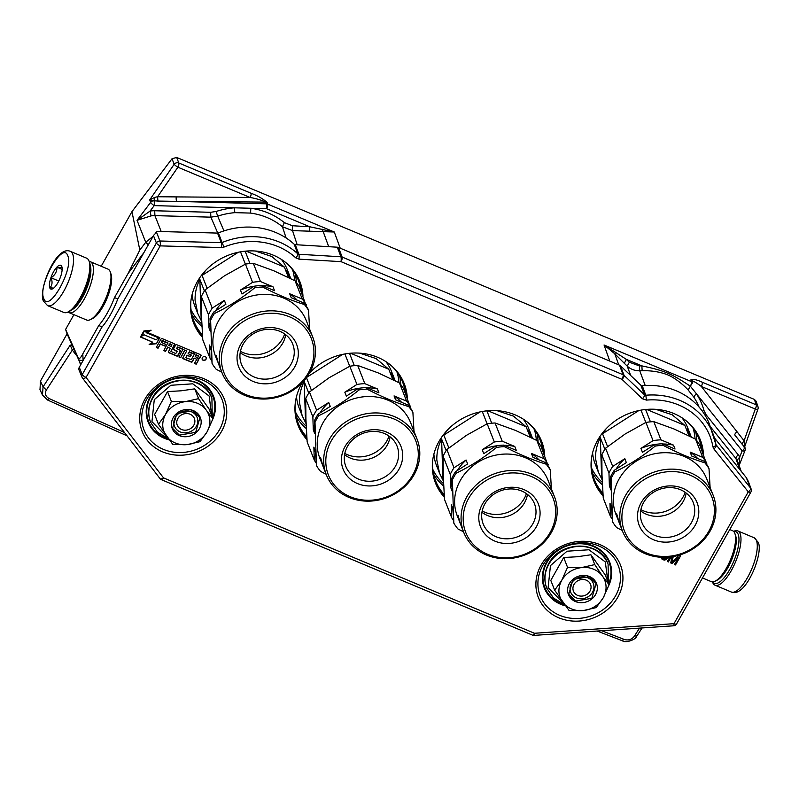 <?xml version="1.0" encoding="UTF-8"?>
<svg xmlns="http://www.w3.org/2000/svg" width="799" height="799" viewBox="0 0 799 799"><rect width="100%" height="100%" fill="white"/><g stroke="black" fill="none" stroke-linecap="round" stroke-linejoin="round"><path stroke-width="1.2" d="M699.025 407.021A67.815 60.315 158.6 0 0 693.732 397.003L688.129 389.962C683.185 384.499 674.306 377.398 667.215 374.651C659.445 371.785 651.085 370.476 642.146 370.736A67.815 60.315 158.6 0 0 639.749 370.756C635.025 370.886 630.85 369.358 627.225 366.162L614.791 353.787L604.054 344.988L691.455 381.602L690.845 379.895C692.663 378.776 696.458 379.545 702.251 382.222A3.675 1.238 -67.3 0 1 701.322 386.456C696.928 383.101 693.852 381.233 692.114 380.833L690.845 379.895M739.125 465.158L739.744 456.988L742.171 450.796A3.675 1.298 21.4 0 0 744.978 450.566L739.185 465.348M40 389.672L40.459 381.083L67.076 333.832L65.598 329.428L73.907 314.676M101.183 266.267L131.955 211.665L172.035 158.741L176.679 157.443L754.396 399.42L756.154 401.258L757.971 406.681A3.675 3.266 161.5 0 0 756.204 404.823L702.251 382.222M72.16 345.328L70.222 345.098L43.076 386.826L42.447 395.036L47.6 400.029L127.051 435.835M67.076 333.832L80.819 364.564M117.793 298.956L114.507 297.578A40.469 13.643 -67.3 0 1 98.766 325.523L82.806 353.847C81.118 357.163 79.71 358.781 78.592 358.721L65.598 329.428M114.507 297.578L128.08 273.508L139.815 250.067L131.955 211.665M251.046 193.248A3.675 1.238 -67.3 0 1 250.117 197.473C256.389 198.591 261.603 200.14 265.747 202.107L267.066 202.387C262.861 198.711 257.518 195.665 251.036 193.248L178.816 162.986L176.679 157.443M70.222 345.098L72.329 350.082L46.342 390.032C44.504 393.597 45.453 396.444 49.188 398.581L124.484 432.509M76.624 355.655L72.329 350.082A3.675 1.628 142.4 0 1 73.907 349.453M78.592 358.721L80.329 364.114M82.806 353.847L83.086 360.539M98.766 325.523L102.122 326.931M151.041 215.9L137.038 220.324L150.052 211.086L151.041 215.9A18.397 16.389 158.6 0 1 154.906 215.62L161.218 231.55M153.068 236.344L145.728 242.257L139.815 250.067M322.147 229.183L323.205 231.66L334.282 232L309.742 226.776L266.586 208.699L154.197 205.623A3.675 0.949 -142.9 0 1 150.671 202.337L137.038 220.324L145.728 242.257L148.264 244.884M328.699 246.681L323.205 231.66L292.524 230.601L282.417 226.736A67.815 60.315 158.6 0 0 250.586 213.083L234.986 212.654A3.675 0.539 -94.6 0 1 234.367 207.82A71.491 63.59 158.6 0 0 216.12 211.485L210.656 212.294L154.696 210.756A22.072 19.625 158.6 0 0 150.052 211.086L154.197 205.623A3.675 0.719 -88.4 0 0 153.997 200.779L149.703 199.9L154.926 197.293L153.867 200.759A3.675 3.236 158.4 0 0 150.671 202.337L149.703 199.9L174.172 164.284L172.035 158.741M176.219 196.864A3.675 0.859 -89.5 0 0 176.619 201.378L157.922 201.068L157.593 196.754L177.897 167.221A3.675 1.238 -67.3 0 0 178.816 162.986A3.675 3.236 158.9 0 0 174.172 164.284A3.675 0.579 -145.5 0 0 177.897 167.221L250.117 197.473L157.593 196.754L154.926 197.293M744.129 447.73L744.548 447.14A3.675 1.618 -38.7 0 1 742.171 450.796L690.346 386.177A3.675 1.238 -67.3 0 0 691.455 381.602A3.675 3.256 160.5 0 1 692.713 382.541L690.346 386.177C670.731 373.253 664.658 370.756 641.877 365.882L626.366 359.39L604.054 344.988L609.777 361.098M744.968 443.435L744.498 447.011A8.749 1.208 -124.8 0 1 744.149 446.661L741.862 443.904L744.089 440.758A2659.242 2442.933 146.4 0 0 737.028 431.75L701.322 386.456L755.285 409.058A3.675 0.919 19.5 0 0 757.951 409.068L744.788 446.341L744.968 443.435L744.089 440.758L755.285 409.058A3.675 1.238 -67.3 0 0 756.204 404.823L754.396 399.42M266.586 208.699A3.675 1.238 -67.3 0 0 267.695 204.115A3.675 3.246 159.9 0 0 266.377 203.835L265.747 202.107L176.619 201.378L266.377 203.835A3.675 0.719 -88.4 0 1 266.586 208.699M741.242 471.33L737.127 460.284A18.397 16.35 158.1 0 0 735.939 458.576L739.644 469.333M217.777 233.088L210.866 217.158L154.906 215.62L154.696 210.756M155.086 197.273L153.997 200.779L157.922 201.068M309.822 231.63A3.675 0.779 -86.6 0 1 309.742 226.776L292.444 225.737L292.524 230.601L297.188 244.794M630.721 375.55L627.225 366.162L629.332 362.217L626.366 359.39L624.259 363.335M615.919 352.229L614.791 353.787L618.716 364.843M737.028 431.75A3.675 1.448 -38.2 0 0 734.84 435.046L741.862 443.904M744.848 443.085L744.548 447.14A3.675 3.276 161 0 1 745.038 448.029L744.788 446.341M693.732 397.003L696.269 393.577A71.491 63.59 158.6 0 1 703.969 410.526L706.146 414.831L738.316 454.931A22.072 19.625 158.6 0 1 739.744 456.988L737.127 460.284M223.94 230.901L217.688 216.139L210.866 217.158L210.656 212.294M697.907 434.736A56.839 50.557 -21.4 0 1 702.621 452.374M603.015 494.591A56.839 50.557 -21.4 0 1 592.419 476.114M539.185 436.084A56.839 50.557 -21.4 0 1 543.899 453.722M444.294 495.939A56.839 50.557 -21.4 0 1 433.697 477.462M401.807 378.536A56.839 50.557 -21.4 0 1 406.511 396.174M306.906 438.391A56.839 50.557 -21.4 0 1 296.319 419.924M297.438 276.424A56.839 50.557 -21.4 0 1 302.152 294.052M202.537 336.269A56.839 50.557 -21.4 0 1 191.95 317.802M687.579 421.992A56.11 49.898 -21.4 0 1 698.765 438.431A56.11 49.898 -21.4 0 1 701.562 449.657M602.925 493.243A56.11 49.898 -21.4 0 1 594.306 479.41A56.11 49.898 -21.4 0 1 591.33 459.755M528.868 423.34A56.11 49.898 -21.4 0 1 540.044 439.78A56.11 49.898 -21.4 0 1 542.841 451.006M444.204 494.591A56.11 49.898 -21.4 0 1 435.585 480.758A56.11 49.898 -21.4 0 1 432.609 461.103M391.48 365.792A56.11 49.898 -21.4 0 1 402.656 382.232A56.11 49.898 -21.4 0 1 405.453 393.468M306.816 437.043A56.11 49.898 -21.4 0 1 298.197 423.21A56.11 49.898 -21.4 0 1 295.221 403.555M287.111 263.67A56.11 49.898 -21.4 0 1 298.297 280.109A56.11 49.898 -21.4 0 1 301.083 291.345M202.447 334.931A56.11 49.898 -21.4 0 1 193.827 321.088A56.11 49.898 -21.4 0 1 190.851 301.433M593.657 569.228A23.91 21.273 158.6 0 0 581.782 567.54L594.766 564.593L602.386 576.019A23.91 21.273 158.6 0 0 593.657 569.228M587.664 577.737A12.145 10.796 -21.4 0 1 593.297 583.36A12.145 10.796 -21.4 0 1 589.772 595.555A12.145 10.796 -21.4 0 1 576.329 597.852A12.145 10.796 -21.4 0 1 570.696 592.229A12.145 10.796 -21.4 0 1 574.221 580.034A12.145 10.796 -21.4 0 1 587.664 577.737M563.475 603.295L548.134 587.595L550.451 565.612L567.01 551.22L588.963 549.762L605.322 561.957L607.899 581.712M589.532 576.548A15.081 13.413 -21.4 0 1 595.585 594.536A15.081 13.413 -21.4 0 1 575.45 601.547A15.081 13.413 -21.4 0 1 569.387 583.56A15.081 13.413 -21.4 0 1 589.532 576.548M602.696 576.449L609.088 584.728L605.233 574.91L590.91 554.776L577.248 556.753L563.694 557.512L550.801 580.404L554.656 590.211L561.717 580.344C566.191 572.973 572.883 568.698 581.782 567.54L567.55 567.33L561.717 580.344C557.762 587.944 558.002 595.115 562.436 601.857A23.91 21.273 158.6 0 0 582.92 610.586L583.49 610.526A23.91 21.273 -21.4 0 0 603.115 597.982L603.385 597.502A23.91 21.273 -21.4 0 0 602.696 576.449L602.386 576.019M563.694 557.512L567.55 567.33M590.91 554.776L594.766 564.593M609.088 584.728L603.385 597.502M603.115 597.982L596.194 607.61L583.49 610.526M582.92 610.586L568.978 610.356L554.656 590.211M589.302 576.698L596.124 583.52L591.849 598.301L575.56 601.088L568.728 594.266L573.003 579.485L589.302 576.698M197.473 403.295A23.91 21.273 158.6 0 0 185.598 401.597L198.581 398.651L206.212 410.087A23.91 21.273 158.6 0 0 197.473 403.295M191.49 411.795A12.145 10.796 -21.4 0 1 197.123 417.418A12.145 10.796 -21.4 0 1 193.588 429.622A12.145 10.796 -21.4 0 1 180.145 431.919A12.145 10.796 -21.4 0 1 174.512 426.286A12.145 10.796 -21.4 0 1 178.047 414.092A12.145 10.796 -21.4 0 1 191.49 411.795M167.291 437.363L151.95 421.652L154.277 399.67L170.836 385.278L192.789 383.82L209.148 396.024L211.725 415.78M193.348 410.606A15.081 13.413 -21.4 0 1 199.41 428.594A15.081 13.413 -21.4 0 1 179.266 435.605A15.081 13.413 -21.4 0 1 173.213 417.617A15.081 13.413 -21.4 0 1 193.348 410.606M206.512 410.506L212.904 418.796L209.058 408.978L194.736 388.843L181.073 390.811L167.52 391.58L154.626 414.461L158.472 424.279L165.543 414.411C170.017 407.031 176.699 402.766 185.598 401.597L171.366 401.398L165.543 414.411C161.588 422.002 161.817 429.173 166.262 435.924A23.91 21.273 158.6 0 0 186.736 444.644L187.306 444.594A23.91 21.273 -21.4 0 0 206.941 432.049L207.211 431.57A23.91 21.273 -21.4 0 0 206.512 410.506L206.212 410.087M167.52 391.58L171.366 401.398M194.736 388.843L198.581 398.651M212.904 418.796L207.211 431.57M206.941 432.049L200.01 441.677L187.306 444.594M186.736 444.644L172.804 444.414L158.472 424.279M193.118 410.756L199.95 417.577L195.665 432.359L179.375 435.145L172.544 428.324L176.829 413.542L193.118 410.756M47.59 305.647L63.89 312.469A29.433 9.918 -67.3 0 0 67.915 312.039L69.563 311.24A27.965 9.428 -67.3 0 0 81.198 297.757A27.965 9.428 -67.3 0 0 89.738 263.081L89.148 261.343A29.433 9.918 -67.3 0 0 88.999 260.933A29.433 9.918 -67.3 0 0 86.632 258.177L70.332 251.345C55.96 244.854 37.643 291.006 43.516 301.183L47.59 305.647A29.433 9.918 -67.3 0 0 66.097 286.791A29.433 9.918 -67.3 0 0 72.709 254.112A29.433 9.918 -67.3 0 0 70.332 251.345M67.915 312.039A29.433 9.918 -67.3 0 0 80.17 297.847A29.433 9.918 -67.3 0 0 89.148 261.343M67.795 255.82C62.991 240.359 37.453 285.682 43.745 298.496C48.549 313.957 74.087 268.634 67.795 255.82M61.783 266.486A12.874 4.345 -67.3 0 0 53.623 271.68A12.874 4.345 -67.3 0 0 49.758 287.83A12.874 4.345 -67.3 0 0 52.554 288.848A12.874 4.345 -67.3 0 0 59.775 278.841A12.874 4.345 -67.3 0 0 61.843 266.666A12.874 4.345 -67.3 0 0 61.783 266.486M61.873 266.746L61.833 266.646C62.202 267.675 60.604 267.865 57.019 267.236C57.009 271.58 55.031 275.096 51.066 277.792C52.664 281.947 52.285 285.273 49.928 287.77L53.683 288.109M51.066 277.792L58.776 281.018M57.019 267.236L62.142 269.383M733.752 531.555A27.965 9.428 112.7 0 1 738.176 534.341A27.965 9.428 112.7 0 1 729.787 569.407A27.965 9.428 112.7 0 1 712.668 581.882M733.602 531.395L733.742 531.325A29.433 9.918 112.7 0 1 737.767 530.906A29.433 9.918 112.7 0 1 740.144 533.662A29.433 9.918 112.7 0 1 731.315 570.576A29.433 9.918 112.7 0 1 715.025 585.198A29.433 9.918 112.7 0 1 712.658 582.441A29.433 9.918 112.7 0 1 712.508 582.032L712.458 581.882M110.921 273.887A25.758 8.679 112.7 0 1 111.061 274.247A25.758 8.679 112.7 0 1 103.201 306.187A25.758 8.679 112.7 0 1 92.474 318.611L90.417 319.61A27.595 9.298 112.7 0 1 86.642 320.009L69.074 312.649A27.595 9.298 112.7 0 1 68.055 311.98M89.198 261.493A27.595 9.298 112.7 0 1 90.387 261.742L107.965 269.103A27.595 9.298 112.7 0 1 110.182 271.69A27.595 9.298 112.7 0 1 110.332 272.079A27.595 9.298 112.7 0 1 101.912 306.297A27.595 9.298 112.7 0 1 90.417 319.61M90.247 265.428A25.758 8.679 112.7 0 1 82.437 297.488A25.758 8.679 112.7 0 1 71.59 309.962M90.387 261.742A27.595 9.298 112.7 0 1 92.614 264.329A27.595 9.298 112.7 0 1 84.334 298.936A27.595 9.298 112.7 0 1 69.074 312.649M702.491 577.957L711.26 581.622A27.595 9.298 -67.3 0 0 715.035 581.223L717.093 580.224A25.758 8.679 -67.3 0 0 727.819 567.799A25.758 8.679 -67.3 0 0 735.679 535.869L734.95 533.692A27.595 9.298 -67.3 0 0 734.81 533.313A27.595 9.298 -67.3 0 0 732.583 530.726L729.767 529.547M715.035 581.223A27.595 9.298 -67.3 0 0 726.531 567.919A27.595 9.298 -67.3 0 0 734.95 533.692M574.012 584.449A9.198 8.18 158.6 0 0 577.707 595.415A9.198 8.18 158.6 0 0 589.982 591.14A9.198 8.18 -21.4 0 0 586.296 580.174A9.198 8.18 -21.4 0 0 574.012 584.449M177.827 418.506A9.198 8.18 158.6 0 0 181.523 429.482A9.198 8.18 158.6 0 0 193.807 425.198A9.198 8.18 -21.4 0 0 190.112 414.232A9.198 8.18 -21.4 0 0 177.827 418.506M299.635 281.028A57.029 50.717 -21.4 0 1 302.481 294.901M202.576 336.759A57.029 50.717 -21.4 0 1 193.468 322.676M700.114 439.35A57.029 50.717 -21.4 0 1 702.95 453.223M603.045 495.07A57.029 50.717 -21.4 0 1 593.947 480.998M404.004 383.15A57.029 50.717 -21.4 0 1 406.851 397.023M306.936 438.871A57.029 50.717 -21.4 0 1 297.837 424.798M541.392 440.688A57.029 50.717 -21.4 0 1 544.239 454.571M444.324 496.419A57.029 50.717 -21.4 0 1 435.225 482.346M202.626 337.538A57.029 50.717 -21.4 0 1 193.708 323.305A57.029 50.717 -21.4 0 1 197.273 281.737A57.029 50.717 -21.4 0 1 251.226 250.876A57.029 50.717 -21.4 0 1 299.885 281.657A57.029 50.717 -21.4 0 1 302.971 296.159M603.095 495.849A57.029 50.717 -21.4 0 1 594.186 481.627A57.029 50.717 -21.4 0 1 597.752 440.049A57.029 50.717 -21.4 0 1 651.694 409.188A57.029 50.717 -21.4 0 1 700.363 439.969A57.029 50.717 -21.4 0 1 703.45 454.471M306.996 439.66A57.029 50.717 -21.4 0 1 298.077 425.428A57.029 50.717 -21.4 0 1 301.642 383.86A57.029 50.717 -21.4 0 1 302.531 382.341M309.373 373.243A57.029 50.717 -21.4 0 1 404.254 383.78A57.029 50.717 -21.4 0 1 407.34 398.282M444.374 497.198A57.029 50.717 -21.4 0 1 435.465 482.966A57.029 50.717 -21.4 0 1 439.031 441.398A57.029 50.717 -21.4 0 1 492.973 410.536A57.029 50.717 -21.4 0 1 541.642 441.318A57.029 50.717 -21.4 0 1 544.728 455.82M661.282 557.283L661.852 558.98L664.398 560.049L666.526 559.26L668.014 557.203M672.009 556.743L670.741 562.945L672.099 563.515L678.531 557.312L674.476 564.513L675.495 564.933L680.648 555.794L679.14 555.165M669.882 557.033L667.345 561.527L668.364 561.947L671.23 556.863M679.1 555.175L671.969 562.256L673.237 556.543M196.005 359.091A0.829 0.739 158.6 0 1 196.344 360.089L194.447 363.455L196.224 364.194L198.322 360.479A1.228 1.099 158.6 0 0 197.822 359.011A1.228 1.099 158.6 0 0 199.47 358.441L200.998 355.735A0.829 0.739 158.6 0 0 200.659 354.736L195.316 352.499L191.301 359.64L186.157 357.912L187.146 355.375L190.342 356.714L191.301 355.016L188.095 353.677L188.864 352.319L193.308 353.757L194.267 352.059L176.739 344.719A0.829 0.739 158.6 0 0 175.62 345.108L173.523 348.823A0.829 0.739 158.6 0 0 173.862 349.812L177.228 351.65L175.72 353.538L170.946 351.43L174.601 344.679A0.829 0.739 158.6 0 0 174.262 343.68L162.167 338.616A0.829 0.739 158.6 0 0 161.058 339.006L156.284 347.475L158.072 348.214L160.359 344.159L164.634 345.947L165.593 344.249L161.308 342.461L162.507 340.594L167.85 342.831L163.775 350.601L165.553 351.35L167.84 347.295L170.337 348.344L168.439 351.71A0.829 0.739 158.6 0 0 168.779 352.699L176.779 356.054A0.829 0.739 158.6 0 0 177.897 355.665L180.364 351.29A0.829 0.739 158.6 0 0 180.025 350.302L176.509 348.454L177.658 346.946L183.001 349.183L178.926 356.953L180.704 357.692L184.909 350.242L186.686 350.991L182.871 357.752A0.829 0.739 158.6 0 0 183.211 358.741L191.221 362.097A0.829 0.739 158.6 0 0 192.329 361.707L194.227 358.342L195.885 358.781A0.829 0.739 -21.4 0 1 196.314 359.33M176.629 348.764L177.787 347.255L183.121 349.493M162.077 341.103L167.97 343.151M156.414 343.74L159.85 337.647L147.555 332.494L151.101 330.227L143.87 330.956L140.434 337.048L152.709 342.192L149.143 344.479L156.414 343.74L159.61 337.548M205.223 356.654A2.207 1.968 158.6 0 0 203.156 360.309A2.207 1.968 158.6 0 0 205.223 356.654M642.346 398.731L646.471 400.099A67.356 59.915 -21.4 0 1 712.938 446.881L713.847 448.898L748.283 491.834L673.996 623.669L534.491 633.277L163.545 477.902L86.062 377.418L160.19 245.882L221.473 247.56L223.94 247.101A67.356 59.915 -21.4 0 1 295.72 257.807L298.946 259.136L341.023 261.653L621.962 379.325L642.346 398.731A3.675 1.558 133.6 0 0 644.443 394.776L645.812 395.225L646.471 400.099M667.415 558.431L667.794 557.223M666.526 559.26L667.295 558.111M665.577 559.819L666.406 558.94M664.398 560.049L665.457 559.51M663.44 559.889L664.279 559.739M662.591 559.53L663.32 559.58M661.852 558.98L662.471 559.22M661.332 557.942L661.732 558.671M672.099 563.515L678.531 557.312M670.79 562.706L671.979 563.205M668.364 561.947L670.91 556.903M667.465 561.317L668.244 561.637M671.969 562.256L673.038 556.583M675.495 564.933L680.408 555.695M674.596 564.304L675.375 564.623M170.926 351.26L174.482 344.369A0.829 0.739 158.6 0 0 174.572 343.92M173.433 349.263A0.829 0.739 158.6 0 0 173.743 349.503L177.148 351.21M193.308 353.757L194.027 351.959M188.095 353.677L189.293 351.82L193.188 353.448M190.342 356.714L191.061 354.916M187.146 355.375L190.222 356.404M185.947 357.553L187.016 355.066M197.822 359.011L197.703 358.701A1.228 1.099 158.6 0 0 199.351 358.132L200.869 355.425A0.829 0.739 158.6 0 0 200.968 354.976M196.224 364.194L198.192 360.169A1.228 1.099 158.6 0 0 198.322 359.43M194.566 363.245L196.105 363.885M194.227 358.342L195.885 358.781M182.781 358.192A0.829 0.739 158.6 0 0 183.081 358.431L191.091 361.787A0.829 0.739 158.6 0 0 192.209 361.398L194.107 358.032M186.686 350.991L184.909 350.242M180.704 357.692L184.779 349.932M179.046 356.744L180.584 357.383M168.349 352.149A0.829 0.739 158.6 0 0 168.649 352.389L176.659 355.745A0.829 0.739 158.6 0 0 177.778 355.355L180.234 350.981A0.829 0.739 158.6 0 0 180.334 350.531M170.337 348.344L167.84 347.295M165.553 351.35L167.71 346.976M163.885 350.391L165.433 351.041M161.308 342.461L161.957 340.793M164.634 345.947L165.353 344.149M160.359 344.159L164.514 345.637M158.072 348.214L160.229 343.85M156.404 347.255L157.942 347.905M149.743 344.089L156.294 343.43M152.709 342.192L140.554 336.838M147.555 332.494L150.382 330.297M202.077 359.121A2.207 1.968 158.6 0 0 206.172 357.523M78.672 369.168L82.057 377.268A3.675 3.675 0 0 0 82.537 378.107A3.675 1.628 -37.6 0 1 82.437 377.937A3.675 3.266 -22.6 0 1 82.267 374.531L156.384 242.986L153.468 235.635A3.675 3.276 -21.4 0 1 154.656 234.357L156.804 231.43L217.538 233.088A1.838 1.638 -21.4 0 0 218.367 232.938A71.231 63.351 158.6 0 1 294.192 244.244A1.838 1.638 158.6 0 0 295.26 244.684L298.856 254.262L340.933 256.779A3.675 3.256 -20.8 0 1 342.132 257.048L623.07 374.721A3.675 3.266 -20.5 0 1 624.059 375.36L620.493 365.812L640.838 385.188A1.838 1.638 158.6 0 0 642.206 385.637L645.812 395.225A71.041 63.181 -21.4 0 1 713.177 434.306A71.041 63.181 -21.4 0 1 715.914 444.564L750.661 488.179A3.675 1.618 141.3 0 1 748.283 491.834A3.675 1.139 -150.6 0 0 750.88 492.074A3.675 3.675 0 0 0 751.13 488.998A3.675 3.276 -20.2 0 0 750.661 488.179L746.226 477.532L714.346 437.802M640.838 385.188L644.443 394.776L624.059 375.36A3.675 1.558 133.6 0 1 621.962 379.325A3.675 1.238 112.7 0 0 623.07 374.721L619.505 365.163L338.496 247.47A3.675 3.276 158.6 0 0 337.308 247.201L295.26 244.684M338.496 247.47L342.132 257.048A3.675 1.238 112.7 0 1 341.023 261.653A3.675 0.779 93.4 0 0 340.933 256.779L337.308 247.201M156.364 231.89L159.97 240.998A3.675 0.719 91.6 0 1 160.19 245.882A3.675 1.139 29.4 0 1 156.384 242.986A3.675 3.256 -21.6 0 1 159.97 240.998L221.253 242.676A3.675 0.719 91.6 0 1 221.473 247.56M153.468 235.635L117.753 299.036A41.208 14.202 112.6 0 1 101.853 327.24L79.261 367.34L82.267 374.531A3.675 1.139 29.4 0 0 86.062 377.418A3.675 1.628 -37.6 0 1 82.537 378.107L160.01 478.581A3.675 1.628 -37.6 0 0 163.545 477.902A3.675 1.238 -67.3 0 1 161.508 479.73L532.464 635.105A3.675 1.238 -67.3 0 0 534.491 633.277A3.675 0.559 -93.9 0 1 534.131 635.385L673.637 625.777A3.675 0.559 -93.9 0 0 673.996 623.669A3.675 1.139 -150.6 0 0 676.593 623.919L750.88 492.074M159.92 478.421A3.675 1.628 -37.6 0 0 160.01 478.581A3.675 3.675 0 0 0 161.508 479.73M78.831 368.878L78.831 368.878A3.675 3.276 -21.4 0 1 79.261 367.34M620.493 365.812A3.675 3.276 158.6 0 0 619.505 365.163M715.894 444.364L715.914 444.564A3.675 1.658 170.5 0 1 715.944 444.703L709.672 424.828A71.231 63.351 158.6 0 0 642.206 385.637M746.226 477.532L746.516 478.092M751.13 488.998L748.463 481.767A3.675 3.276 158.6 0 0 748.343 481.487L748.343 481.487M168.799 345.597L170.107 344.049L171.895 344.788L171.296 346.636L168.669 345.278L169.987 343.73L171.985 344.838M195.186 356.644L196.145 354.946L198.452 356.344L197.693 357.692L195.186 356.644L196.015 354.636L198.372 355.895M158.761 337.947L155.905 339.765L143.99 334.771L141.683 336.249L144.19 331.265L148.294 330.846L146.107 332.644L158.761 337.947L146.347 332.484M294.192 244.244L297.787 253.822A3.675 1.548 132.7 0 1 295.72 257.807M217.538 233.088L221.253 242.676L222.082 242.526L223.94 247.101M667.005 557.273L664.778 559.01L662.97 558.491L662.221 557.322M141.683 336.249L144.19 331.265M144.319 331.575L148.424 331.166M240.439 351.32A29.613 26.337 158.6 0 0 284.674 333.972M285.702 334.741A27.556 24.509 -21.4 0 1 267.765 355.935A27.556 24.509 -21.4 0 1 240.199 352.589M294.252 351.47A27.556 24.509 -21.4 0 1 272.03 378.287A27.556 24.509 -21.4 0 1 241.438 364.274A27.556 24.509 -21.4 0 1 239.93 356.943A27.556 24.509 -21.4 0 1 262.142 330.127A27.556 24.509 -21.4 0 1 292.744 344.139A27.556 24.509 -21.4 0 1 294.252 351.47M298.317 352.619A31.091 27.655 -21.4 0 1 268.604 383.67A31.091 27.655 -21.4 0 1 237.043 358.801A31.091 27.655 -21.4 0 1 266.756 327.75A31.091 27.655 -21.4 0 1 298.317 352.619M313.907 351.051A46.911 41.718 158.6 0 0 266.277 313.518A46.911 41.718 158.6 0 0 221.453 360.369A46.911 41.718 158.6 0 0 269.083 397.902A46.911 41.718 158.6 0 0 313.907 351.051M315.415 350.082A48.749 43.356 158.6 0 0 312.759 337.128A48.749 43.356 158.6 0 0 258.626 312.329A48.749 43.356 158.6 0 0 219.326 359.77A48.749 43.356 158.6 0 0 221.992 372.733A48.749 43.356 158.6 0 0 276.114 397.532A48.749 43.356 158.6 0 0 315.415 350.082M312.759 337.128L306.307 320.689A48.749 43.356 158.6 0 0 252.174 295.89A48.749 43.356 158.6 0 0 212.884 343.33A48.749 43.356 158.6 0 0 215.54 356.294L217.847 362.067A48.749 43.356 -21.4 0 1 216.229 355.495L216.809 357.682A48.749 43.356 158.6 0 0 218.626 364.154L219.016 365.133M309.622 329.148L308.534 310.332A55.191 49.089 158.6 0 0 304.389 304.499C291.236 300.484 277.303 294.651 262.601 287.001L261.992 285.453L274.546 290.706L273.008 286.791L260.464 281.538L253.313 263.32L273.677 270.721L295.091 280.819L302.242 299.036L289.687 293.782L291.226 297.697L303.78 302.951L304.389 304.499M254.721 287.8C242.037 298.127 228.594 306.726 214.372 313.568L213.762 312.019L225.887 304.279L224.349 300.364L212.234 308.104L205.083 289.897L224.729 275.655L245.433 264.119L252.574 282.337L240.459 290.077L241.987 293.992L254.112 286.242L254.721 287.8A55.191 49.089 -21.4 0 1 262.601 287.001M214.372 313.568A55.191 49.089 158.6 0 0 210.636 320.199L212.075 363.475A55.191 49.089 158.6 0 0 216.219 369.318L221.752 372.114M289.837 278.152L286.861 270.581L290.277 277.293L287.201 269.473A49.668 44.175 158.6 0 0 281.438 259.435M201.718 321.598L197.792 313.578L195.086 300.364C194.876 293.143 196.464 286.142 199.85 279.35L204.394 290.956M207.101 288.279L202.057 275.425L205.573 270.511M240.519 251.815L245.363 264.149M249.967 263.53L245.123 251.186M255.29 251.006L271.71 256.449L284.404 267.126L288.469 277.473M290.277 277.293L290.766 278.611M219.166 365.533L218.357 363.475M218.656 364.124L218.626 364.134A48.749 43.356 -21.4 0 1 216.829 357.652L217.448 359.83A48.749 43.356 158.6 0 0 219.226 365.682L221.992 372.733M308.534 310.332L307.925 308.784A55.191 49.089 158.6 0 0 303.78 302.951M306.446 306.466L299.245 286.661A55.191 49.089 158.6 0 0 295.091 280.819M212.075 363.475L211.036 348.923L209.498 345.018L209.927 358.012L202.786 339.805L201.538 316.803L201.348 296.529L208.489 314.736L208.929 327.74L210.457 331.655L210.027 318.651L210.636 320.199M213.762 312.019A55.191 49.089 158.6 0 0 210.027 318.651M297.208 300.204A50.587 44.994 158.6 0 0 289.687 293.782M306.387 304.868A55.191 49.089 158.6 0 0 302.242 299.036M245.433 264.119A55.191 49.089 -21.4 0 1 253.313 263.32M252.574 282.337A55.191 49.089 -21.4 0 1 260.464 281.538M240.459 290.077A50.587 44.994 -21.4 0 1 254.092 286.262M262.511 285.662A50.587 44.994 -21.4 0 1 273.008 286.791M261.992 285.453A55.191 49.089 158.6 0 0 254.112 286.242M209.498 345.018A50.587 44.994 158.6 0 0 211.066 349.922M209.927 358.012A55.191 49.089 158.6 0 0 211.415 360.339M224.349 300.364A50.587 44.994 158.6 0 0 215.5 310.911M210.157 322.556A50.587 44.994 158.6 0 0 208.929 327.74M212.234 308.104A55.191 49.089 158.6 0 0 208.489 314.736M205.083 289.897A55.191 49.089 158.6 0 0 201.348 296.529M201.198 320.289L199.85 279.35M202.057 275.425L238.352 252.234M246.122 251.096L284.404 267.126M192.12 294.471A49.668 44.175 158.6 0 0 194.726 305.747L197.703 313.338M344.808 453.442A29.613 26.337 158.6 0 0 389.033 436.084M390.072 436.863A27.556 24.509 -21.4 0 1 372.134 458.057A27.556 24.509 -21.4 0 1 344.569 454.711M398.621 453.592A27.556 24.509 -21.4 0 1 376.399 480.409A27.556 24.509 -21.4 0 1 345.807 466.386A27.556 24.509 -21.4 0 1 344.299 459.065A27.556 24.509 -21.4 0 1 366.511 432.249A27.556 24.509 -21.4 0 1 397.113 446.261A27.556 24.509 -21.4 0 1 398.621 453.592M402.686 454.741A31.091 27.655 -21.4 0 1 372.973 485.792A31.091 27.655 -21.4 0 1 341.413 460.913A31.091 27.655 -21.4 0 1 371.116 429.862A31.091 27.655 -21.4 0 1 402.686 454.741M418.276 453.173A46.911 41.718 158.6 0 0 370.646 415.64A46.911 41.718 158.6 0 0 325.822 462.491A46.911 41.718 158.6 0 0 373.453 500.024A46.911 41.718 158.6 0 0 418.276 453.173M419.785 452.204A48.749 43.356 158.6 0 0 417.118 439.24A48.749 43.356 158.6 0 0 362.996 414.441A48.749 43.356 158.6 0 0 323.695 461.892A48.749 43.356 158.6 0 0 326.362 474.846A48.749 43.356 158.6 0 0 380.484 499.645A48.749 43.356 158.6 0 0 419.785 452.204M417.118 439.24L410.676 422.811A48.749 43.356 158.6 0 0 356.544 398.012A48.749 43.356 158.6 0 0 317.253 445.452A48.749 43.356 158.6 0 0 319.91 458.416L322.217 464.189A48.749 43.356 -21.4 0 1 320.589 457.617L321.178 459.805A48.749 43.356 158.6 0 0 322.996 466.276L323.385 467.255M413.992 431.27L412.903 412.454A55.191 49.089 158.6 0 0 408.748 406.621C395.605 402.606 381.672 396.773 366.971 389.123L366.361 387.575L378.916 392.828L377.378 388.913L364.833 383.66L357.682 365.443L378.047 372.833L399.46 382.941L406.611 401.158L394.057 395.904L395.595 399.81L408.149 405.073L408.748 406.621M359.081 389.912C346.406 400.249 332.963 408.838 318.741 415.69L318.132 414.142L330.257 406.401L328.719 402.486L316.594 410.227L309.453 392.009L329.088 377.767L349.792 366.242L356.943 384.449L344.818 392.199L346.357 396.114L358.481 388.364L359.081 389.912A55.191 49.089 -21.4 0 1 366.971 389.123M318.741 415.69A55.191 49.089 158.6 0 0 315.006 422.321L316.444 465.597A55.191 49.089 158.6 0 0 320.589 471.43L326.122 474.236M394.207 380.274L391.23 372.704L394.636 379.415L391.57 371.585A49.668 44.175 158.6 0 0 385.807 361.548M306.087 423.72L302.162 415.7L299.455 402.486C299.245 395.265 300.824 388.264 304.209 381.473L308.764 393.078M311.47 390.401L306.466 377.657M309.113 373.682L309.942 372.624M344.888 353.937L349.732 366.272M354.337 365.652L349.493 353.308M359.66 353.128L376.079 358.571L388.773 369.248L392.838 379.595M394.636 379.415L395.135 380.733M322.986 466.236L322.726 465.597M323.535 467.655L322.996 466.256A48.749 43.356 -21.4 0 1 321.198 459.775L321.817 461.942A48.749 43.356 158.6 0 0 323.595 467.805L326.362 474.846M412.903 412.454L412.294 410.906A55.191 49.089 158.6 0 0 408.149 405.073M410.816 408.589L403.615 388.783A55.191 49.089 158.6 0 0 399.46 382.941M316.444 465.597L315.405 451.045L313.867 447.13L314.297 460.134L307.156 441.917L305.907 418.926L305.717 398.641L312.858 416.858L313.288 429.862L314.826 433.777L314.397 420.773L315.006 422.321M318.132 414.142A55.191 49.089 158.6 0 0 314.397 420.773M401.577 402.316A50.587 44.994 158.6 0 0 394.057 395.904M410.756 406.991A55.191 49.089 158.6 0 0 406.611 401.158M349.792 366.242A55.191 49.089 -21.4 0 1 357.682 365.443M356.943 384.449A55.191 49.089 -21.4 0 1 364.833 383.66M344.818 392.199A50.587 44.994 -21.4 0 1 358.461 388.384M366.881 387.785A50.587 44.994 -21.4 0 1 377.378 388.913M366.361 387.575A55.191 49.089 158.6 0 0 358.481 388.364M313.867 447.13A50.587 44.994 158.6 0 0 315.435 452.034M314.297 460.134A55.191 49.089 158.6 0 0 315.785 462.451M328.719 402.486A50.587 44.994 158.6 0 0 319.87 413.033M314.526 424.668A50.587 44.994 158.6 0 0 313.288 429.862M316.594 410.227A55.191 49.089 158.6 0 0 312.858 416.858M309.453 392.009A55.191 49.089 158.6 0 0 305.717 398.641M305.568 422.411L304.209 381.473M306.646 377.408L342.721 354.357M350.491 353.208L388.773 369.248M296.489 396.594A49.668 44.175 158.6 0 0 299.096 407.87L302.072 415.46M482.197 510.98A29.613 26.337 158.6 0 0 526.421 493.632M527.46 494.401A27.556 24.509 -21.4 0 1 509.522 515.595A27.556 24.509 -21.4 0 1 481.957 512.249M535.999 511.13A27.556 24.509 -21.4 0 1 513.787 537.957A27.556 24.509 -21.4 0 1 483.185 523.934A27.556 24.509 -21.4 0 1 481.687 516.603A27.556 24.509 -21.4 0 1 503.899 489.787A27.556 24.509 -21.4 0 1 534.501 503.809A27.556 24.509 -21.4 0 1 535.999 511.13M540.074 512.289A31.091 27.655 -21.4 0 1 510.361 543.34A31.091 27.655 -21.4 0 1 478.791 518.461A31.091 27.655 -21.4 0 1 508.504 487.41A31.091 27.655 -21.4 0 1 540.074 512.289M555.665 510.711A46.911 41.718 158.6 0 0 508.034 473.178A46.911 41.718 158.6 0 0 463.2 520.029A46.911 41.718 158.6 0 0 510.831 557.562A46.911 41.718 158.6 0 0 555.665 510.711M557.173 509.752A48.749 43.356 158.6 0 0 554.506 496.788A48.749 43.356 158.6 0 0 500.384 471.989A48.749 43.356 158.6 0 0 461.083 519.43A48.749 43.356 158.6 0 0 463.74 532.394A48.749 43.356 158.6 0 0 517.872 557.193A48.749 43.356 158.6 0 0 557.173 509.752M554.506 496.788L548.054 480.349A48.749 43.356 158.6 0 0 493.932 455.55A48.749 43.356 158.6 0 0 454.631 502.99A48.749 43.356 158.6 0 0 457.298 515.954L459.605 521.727A48.749 43.356 -21.4 0 1 457.977 515.155L458.566 517.352A48.749 43.356 158.6 0 0 460.384 523.814L460.763 524.803M551.38 488.818L550.291 470.002A55.191 49.089 158.6 0 0 546.136 464.159C532.983 460.154 519.06 454.311 504.359 446.661L503.75 445.113L516.304 450.366L514.766 446.461L502.211 441.198L495.07 422.991L515.425 430.381L536.848 440.489L543.989 458.696L531.445 453.442L532.983 457.358L545.527 462.611L546.136 464.159M496.469 447.46C483.794 457.797 470.341 466.386 456.129 473.238L455.52 471.69L467.635 463.939L466.107 460.024L453.982 467.775L446.841 449.557L466.476 435.315L487.18 423.78L494.331 441.997L482.206 449.737L483.745 453.652L495.859 445.912L496.469 447.46A55.191 49.089 -21.4 0 1 504.359 446.661M456.129 473.238A55.191 49.089 158.6 0 0 452.394 479.869L453.822 523.145A55.191 49.089 158.6 0 0 457.977 528.978L463.5 531.784M531.585 437.812L528.618 430.252L532.024 436.963L528.958 429.133A49.668 44.175 158.6 0 0 523.195 419.095M443.475 481.258L439.55 473.238L436.833 460.034C436.624 452.813 438.212 445.802 441.597 439.021L446.152 450.626M448.848 447.949L443.815 435.085L447.33 430.172M482.276 411.485L487.11 423.82M491.725 423.2L486.881 410.846M497.038 410.666L513.457 416.109L526.161 426.796L530.216 437.143M532.024 436.963L532.514 438.281M460.923 525.193L460.114 523.145M460.404 523.784L460.374 523.794A48.749 43.356 -21.4 0 1 458.586 517.313L459.205 519.49A48.749 43.356 158.6 0 0 460.983 525.352L463.74 532.394M550.291 470.002L549.682 468.454A55.191 49.089 158.6 0 0 545.527 462.611M548.194 466.127L541.003 446.321A55.191 49.089 158.6 0 0 536.848 440.489M453.822 523.145L452.783 508.593L451.255 504.678L451.685 517.682L444.534 499.465L443.285 476.474L443.105 456.189L450.246 474.406L450.676 487.4L452.214 491.315L451.785 478.311L452.394 479.869M455.52 471.69A55.191 49.089 158.6 0 0 451.785 478.311M538.965 459.864A50.587 44.994 158.6 0 0 531.445 453.442M548.144 464.539A55.191 49.089 158.6 0 0 543.989 458.696M487.18 423.78A55.191 49.089 -21.4 0 1 495.07 422.991M494.331 441.997A55.191 49.089 -21.4 0 1 502.211 441.198M482.206 449.737A50.587 44.994 -21.4 0 1 495.839 445.922M504.259 445.333A50.587 44.994 -21.4 0 1 514.766 446.461M503.75 445.113A55.191 49.089 158.6 0 0 495.859 445.912M451.255 504.678A50.587 44.994 158.6 0 0 452.823 509.582M451.685 517.682A55.191 49.089 158.6 0 0 453.163 519.999M466.107 460.024A50.587 44.994 158.6 0 0 457.258 470.571M451.914 482.216A50.587 44.994 158.6 0 0 450.676 487.4M453.982 467.775A55.191 49.089 158.6 0 0 450.246 474.406M446.841 449.557A55.191 49.089 158.6 0 0 443.105 456.189M442.956 479.949L441.597 439.021M443.815 435.085L480.099 411.904M487.869 410.756L526.161 426.796M433.877 454.132A49.668 44.175 158.6 0 0 436.474 465.408L439.46 473.008M640.908 509.632A29.613 26.337 158.6 0 0 685.143 492.284M686.181 493.053A27.556 24.509 -21.4 0 1 668.244 514.246A27.556 24.509 -21.4 0 1 640.678 510.901M694.721 509.782A27.556 24.509 -21.4 0 1 672.508 536.608A27.556 24.509 -21.4 0 1 641.907 522.586A27.556 24.509 -21.4 0 1 640.408 515.255A27.556 24.509 -21.4 0 1 662.621 488.439A27.556 24.509 -21.4 0 1 693.212 502.461A27.556 24.509 -21.4 0 1 694.721 509.782M698.795 510.941A31.091 27.655 -21.4 0 1 669.083 541.992A31.091 27.655 -21.4 0 1 637.512 517.113A31.091 27.655 -21.4 0 1 667.225 486.062A31.091 27.655 -21.4 0 1 698.795 510.941M714.386 509.363A46.911 41.718 158.6 0 0 666.756 471.829A46.911 41.718 158.6 0 0 621.922 518.681A46.911 41.718 158.6 0 0 669.552 556.224A46.911 41.718 158.6 0 0 714.386 509.363M715.884 508.404A48.749 43.356 158.6 0 0 713.227 495.44A48.749 43.356 158.6 0 0 659.095 470.641A48.749 43.356 158.6 0 0 619.804 518.082A48.749 43.356 158.6 0 0 622.461 531.045A48.749 43.356 158.6 0 0 676.593 555.844A48.749 43.356 158.6 0 0 715.884 508.404M713.227 495.44L706.775 479.001A48.749 43.356 158.6 0 0 652.653 454.202A48.749 43.356 158.6 0 0 613.352 501.642A48.749 43.356 158.6 0 0 616.019 514.606L618.326 520.379A48.749 43.356 -21.4 0 1 616.698 513.807L617.287 516.004A48.749 43.356 158.6 0 0 619.105 522.466L619.485 523.455M710.101 487.47L709.013 468.653A55.191 49.089 158.6 0 0 704.858 462.811C691.704 458.806 677.782 452.973 663.08 445.313L662.471 443.765L675.025 449.028L673.487 445.113L660.933 439.849L653.792 421.642L674.146 429.033L695.569 439.14L702.711 457.348L690.166 452.094L691.694 456.009L704.249 461.263L704.858 462.811M655.19 446.112C642.516 456.449 629.063 465.038 614.85 471.889L614.241 470.341L626.356 462.591L624.818 458.676L612.703 466.426L605.562 448.209L625.198 433.967L645.902 422.431L653.043 440.649L640.928 448.389L642.466 452.304L654.581 444.564L655.19 446.112A55.191 49.089 -21.4 0 1 663.08 445.313M614.85 471.889A55.191 49.089 158.6 0 0 611.105 478.521L612.543 521.797A55.191 49.089 158.6 0 0 616.698 527.63L622.221 530.436M690.306 436.464L687.34 428.903L690.745 435.615L687.679 427.785A49.668 44.175 158.6 0 0 681.917 417.747M602.186 479.909L598.271 471.889L595.555 458.686C595.345 451.465 596.933 444.454 600.319 437.672L604.873 449.278M607.57 446.601L602.526 433.747L606.051 428.823M640.998 410.137L645.832 422.471M650.446 421.852L645.602 409.497M655.759 409.328L672.179 414.761L684.883 425.448L688.938 435.795M690.745 435.615L691.235 436.933M619.644 523.844L618.835 521.797M619.125 522.436L619.095 522.446A48.749 43.356 -21.4 0 1 617.307 515.974L617.927 518.142A48.749 43.356 158.6 0 0 619.704 524.004L622.461 531.045M709.013 468.653L708.403 467.105A55.191 49.089 158.6 0 0 704.249 461.263M706.915 464.778L699.724 444.973A55.191 49.089 158.6 0 0 695.569 439.14M612.543 521.797L611.505 507.245L609.967 503.33L610.406 516.334L603.255 498.117L602.007 475.125L601.817 454.841L608.968 473.058L609.397 486.052L610.935 489.967L610.506 476.973L611.105 478.521M614.241 470.341A55.191 49.089 158.6 0 0 610.506 476.973M697.687 458.516A50.587 44.994 158.6 0 0 690.166 452.094M706.865 463.19A55.191 49.089 158.6 0 0 702.711 457.348M645.902 422.431A55.191 49.089 -21.4 0 1 653.792 421.642M653.043 440.649A55.191 49.089 -21.4 0 1 660.933 439.849M640.928 448.389A50.587 44.994 -21.4 0 1 654.561 444.574M662.98 443.984A50.587 44.994 -21.4 0 1 673.487 445.113M662.471 443.765A55.191 49.089 158.6 0 0 654.581 444.564M609.967 503.33A50.587 44.994 158.6 0 0 611.535 508.234M610.406 516.334A55.191 49.089 158.6 0 0 611.884 518.651M624.818 458.676A50.587 44.994 158.6 0 0 615.979 469.223M610.636 480.868A50.587 44.994 158.6 0 0 609.397 486.052M612.703 466.426A55.191 49.089 158.6 0 0 608.968 473.058M605.562 448.209A55.191 49.089 158.6 0 0 601.817 454.841M601.677 478.601L600.319 437.672M602.526 433.747L638.82 410.556M646.591 409.408L684.883 425.448M592.598 452.783A49.668 44.175 158.6 0 0 595.195 464.059L598.181 471.66M690.346 386.177L688.129 389.962M645.192 385.448L639.749 370.756L639.35 365.902L629.332 362.217M46.342 390.032L43.076 386.826L40.459 381.083M66.746 332.034L79.001 360.189L83.076 360.519M267.066 202.387L267.695 204.115L334.282 232L340.214 248.189M639.54 628.124L634.286 636.294C631.739 639.56 628.433 640.628 624.379 639.49L601.677 630.731M636.893 635.535L634.286 636.294M622.071 640.448L624.379 639.49M49.188 398.581L47.401 399.75M143.91 252.604L128.08 273.508M642.146 370.736L641.877 365.882A71.491 63.59 158.6 0 0 639.35 365.902M292.444 225.737L284.364 222.661A71.491 63.59 158.6 0 0 250.806 208.269L250.586 213.083M738.316 454.931A3.675 1.618 -38.7 0 0 735.939 458.576L710.351 426.686M693.043 428.114A54.632 48.589 -21.4 0 1 695.04 438.871M602.306 482.346A54.632 48.589 -21.4 0 1 591.49 467.954M534.321 429.463A54.632 48.589 -21.4 0 1 536.319 440.219M443.585 483.695A54.632 48.589 -21.4 0 1 432.768 469.303M396.943 371.925A54.632 48.589 -21.4 0 1 398.941 382.671M306.197 426.147A54.632 48.589 -21.4 0 1 295.38 411.765M292.574 269.802A54.632 48.589 -21.4 0 1 294.571 280.549M201.827 324.024A54.632 48.589 -21.4 0 1 191.011 309.642M234.986 212.654A67.815 60.315 158.6 0 0 217.688 216.139L216.12 211.485M284.364 222.661L282.417 226.736L286.122 237.972M703.969 410.526L702.361 411.205M706.146 414.831L705.247 415.58M695.749 432.209A56.11 49.898 -21.4 0 1 696.798 440.668M602.426 484.763A56.11 49.898 -21.4 0 1 592.289 472.788M537.028 433.557A56.11 49.898 -21.4 0 1 538.077 442.017M443.705 486.112A56.11 49.898 -21.4 0 1 433.567 474.137M399.64 376.009A56.11 49.898 -21.4 0 1 400.689 384.469M306.317 428.564A56.11 49.898 -21.4 0 1 296.179 416.599M295.27 273.887A56.11 49.898 -21.4 0 1 296.329 282.357M201.947 326.441A56.11 49.898 -21.4 0 1 191.81 314.476M546.736 588.064A32.929 29.283 -21.4 0 1 546.676 587.924A32.929 29.283 -21.4 0 1 548.733 563.914A32.929 29.283 -21.4 0 1 579.884 546.097A32.929 29.283 -21.4 0 1 607.979 563.874A32.929 29.283 -21.4 0 1 608.039 564.014M548.843 564.204A32.929 29.283 -21.4 0 1 579.994 546.376A32.929 29.283 -21.4 0 1 608.089 564.154L607.979 563.874C600.209 540.304 560.319 540.334 548.723 563.635C544.359 571.694 543.68 579.784 546.676 587.924L546.786 588.204A32.929 29.283 -21.4 0 1 548.843 564.204M150.552 422.122A32.929 29.283 -21.4 0 1 150.492 421.982A32.929 29.283 -21.4 0 1 152.559 397.982A32.929 29.283 -21.4 0 1 183.71 380.164A32.929 29.283 -21.4 0 1 211.805 397.932A32.929 29.283 -21.4 0 1 211.855 398.072M152.669 398.262A32.929 29.283 -21.4 0 1 183.82 380.444A32.929 29.283 -21.4 0 1 211.915 398.212L211.805 397.932C204.025 374.371 164.145 374.391 152.549 397.702C148.185 405.762 147.495 413.852 150.492 421.982L150.612 422.262A32.929 29.283 -21.4 0 1 152.669 398.262M737.767 530.906L754.066 537.727A29.433 9.918 112.7 0 1 756.433 540.484A29.433 9.918 112.7 0 1 749.822 573.173A29.433 9.918 112.7 0 1 731.325 592.019L715.025 585.198M144.899 399.22A44.155 39.271 158.6 0 0 162.626 451.864A44.155 39.271 158.6 0 0 221.583 431.34A44.155 39.271 158.6 0 0 203.855 378.696A44.155 39.271 158.6 0 0 144.899 399.22M617.757 597.272A44.155 39.271 -21.4 0 1 558.801 617.807A44.155 39.271 -21.4 0 1 541.073 565.163A44.155 39.271 -21.4 0 1 600.029 544.638A44.155 39.271 -21.4 0 1 617.757 597.272M219.365 429.912A41.868 37.233 -21.4 0 1 163.455 449.378A41.868 37.233 -21.4 0 1 146.656 399.46A41.868 37.233 158.6 0 1 202.556 380.004A41.868 37.233 158.6 0 1 219.365 429.912M542.831 565.402A41.868 37.233 158.6 0 0 559.64 615.32A41.868 37.233 158.6 0 0 615.54 595.854A41.868 37.233 -21.4 0 0 598.731 545.937A41.868 37.233 -21.4 0 0 542.831 565.402M716.214 445.243A3.675 1.618 141.3 0 1 713.847 448.898M715.984 444.833L715.944 444.703A3.675 1.658 170.5 0 1 712.938 446.881M218.367 232.938L222.082 242.526A71.041 63.181 -21.4 0 1 297.787 253.822L298.856 254.262A3.675 0.779 93.4 0 1 298.946 259.136M169.188 439.909A35.156 31.271 -21.4 0 1 150.312 396.404A35.156 31.271 -21.4 0 1 195.955 379.545A35.156 31.271 -21.4 0 1 212.654 419.465M565.362 605.842A35.156 31.271 -21.4 0 1 546.496 562.336A35.156 31.271 -21.4 0 1 592.139 545.477A35.156 31.271 -21.4 0 1 608.838 585.407M168.449 438.931A34.507 30.692 -21.4 0 1 150.821 396.464A34.507 30.692 -21.4 0 1 194.966 379.695A34.507 30.692 -21.4 0 1 212.534 417.857M564.633 604.863A34.507 30.692 -21.4 0 1 546.995 562.406A34.507 30.692 -21.4 0 1 591.14 545.627A34.507 30.692 -21.4 0 1 608.718 583.799M39.95 389.552L42.447 395.036M597.153 631.04L622.451 640.808C625.527 643.285 635.924 639.709 636.783 636.164L642.056 627.954M757.951 409.068A3.675 3.675 0 0 0 757.971 406.681M744.978 450.566A3.675 3.675 0 0 0 745.038 448.029M608.429 583.07L608.089 564.154M564.324 604.453L553.607 598.151L546.786 588.204M212.254 417.128L211.915 398.212M168.14 438.521L157.423 432.209L150.612 422.262M754.066 537.727L758.141 542.191C764.004 552.608 745.627 598.471 731.325 592.019M111.061 274.247L110.332 272.079M532.464 635.105A3.675 3.675 0 0 0 534.131 635.385M673.637 625.777A3.675 3.675 0 0 0 676.593 623.919M746.396 477.802L748.273 481.328"/></g></svg>
